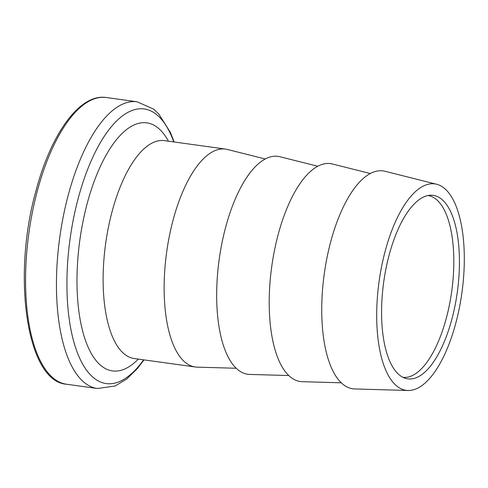 <?xml version="1.0" encoding="UTF-8"?>
<svg xmlns="http://www.w3.org/2000/svg" width="488" height="488" viewBox="0 0 488 488"><rect width="100%" height="100%" fill="white"/><g stroke="black" fill="none" stroke-linecap="round" stroke-linejoin="round"><path stroke-width="0.73" d="M389.156 254.962A92.622 37.143 97.9 0 0 405.418 378.328A92.622 37.143 97.9 0 0 451.851 319.268A92.622 37.143 97.9 0 0 430.758 195.224A92.622 37.143 97.9 0 0 389.156 254.962M402.893 377.303A91.756 36.789 97.9 0 0 446.3 318.237A91.756 36.789 97.9 0 0 428.049 195.529M236.265 368.269L197.225 367.147A109.989 44.103 -82.1 0 1 195.298 366.988A109.989 44.103 -82.1 0 1 173.149 219.85A109.989 44.103 -82.1 0 1 225.45 149.078A109.989 44.103 -82.1 0 1 227.347 149.45L265.228 158.972M288.792 375.534L249.752 374.418A109.989 44.103 -82.1 0 1 225.682 227.121A109.989 44.103 -82.1 0 1 279.88 156.721L317.755 166.243M341.325 382.805L302.286 381.683A109.989 44.103 -82.1 0 1 278.215 234.392A109.989 44.103 -82.1 0 1 332.413 163.986L370.288 173.514M385.233 250.942A104.2 41.785 -82.1 0 1 436.583 184.244A104.2 41.785 -82.1 0 1 455.768 323.282A104.2 41.785 -82.1 0 1 408.041 390.485A104.2 41.785 -82.1 0 1 385.233 250.942M408.041 390.485L354.819 388.954A109.989 44.103 -82.1 0 1 330.742 241.658A109.989 44.103 -82.1 0 1 384.947 171.257L436.583 184.244M37.417 190.637A144.722 58.029 -82.1 0 1 106.238 97.515C80.093 93.293 51.118 133.273 35.966 190.845C11.773 276.672 26.767 381.683 66.557 384.239A144.722 58.029 -82.1 0 1 37.417 190.637M143.99 359.888L137.616 368.294L126.788 378.981L115.113 386.014L97.447 388.509A144.722 58.029 -82.1 0 1 68.302 194.913A144.722 58.029 -82.1 0 1 137.122 101.791L106.238 97.515M143.624 359.833A138.629 55.589 -82.1 0 1 78.092 354.501A138.629 55.589 -82.1 0 1 78.263 198.122A138.629 55.589 -82.1 0 1 173.777 141.929M138.311 359.101A125.227 50.215 -82.1 0 1 84.784 338.379A125.227 50.215 -82.1 0 1 87.23 203.386A125.227 50.215 -82.1 0 1 168.464 141.197M195.298 366.988L134.279 358.54A109.989 44.103 -82.1 0 1 112.13 211.408A109.989 44.103 -82.1 0 1 164.432 140.636L164.151 140.568M174.143 141.977L170.446 132.504L158.789 114.003L153.555 109.074L137.122 101.791M225.45 149.078L164.432 140.636M97.447 388.509L66.557 384.239"/></g></svg>
